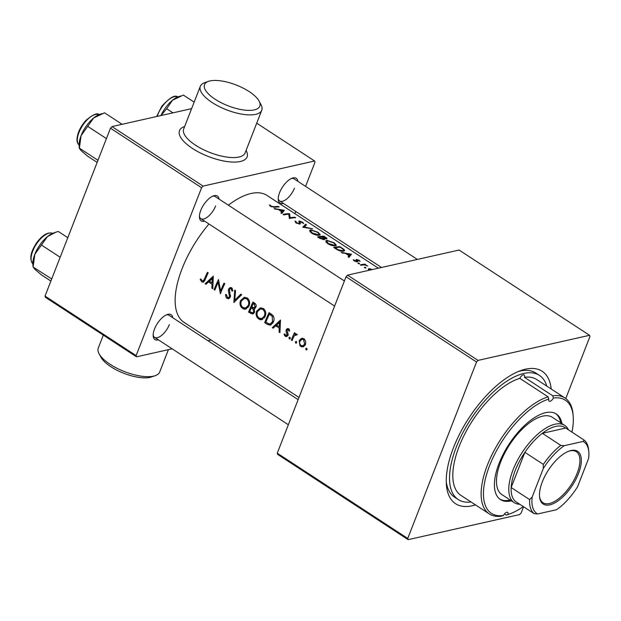 <?xml version="1.0" encoding="UTF-8"?>
<svg xmlns="http://www.w3.org/2000/svg" width="621" height="621" viewBox="0 0 621 621"><rect width="100%" height="100%" fill="white"/><g stroke="black" fill="none" stroke-linecap="round" stroke-linejoin="round"><path stroke-width="0.93" d="M155.219 375.674L151.485 376.955A29.668 11.162 -158.7 0 1 110.856 366.716A29.668 11.162 -158.7 0 1 100.967 357.261L99.088 353.791A32.96 12.404 21.3 0 0 110.08 364.294A32.96 12.404 21.3 0 0 155.219 375.674A32.96 12.404 21.3 0 0 159.69 372.018L168.415 349.646M215.145 99.244A29.668 11.162 21.3 0 0 247.795 110.359A29.668 11.162 21.3 0 0 259.058 101.037A29.668 11.162 21.3 0 0 249.168 91.582A29.668 11.162 21.3 0 0 208.54 81.343A29.668 11.162 21.3 0 0 215.145 99.244M259.058 101.037L260.936 104.507A32.96 12.404 -158.7 0 1 261.759 110.228A32.96 12.404 -158.7 0 1 212.141 102.512A32.96 12.404 -158.7 0 1 200.335 86.28A32.96 12.404 -158.7 0 1 204.814 82.624L208.54 81.343M204.635 221.169A14.834 6.699 -56.8 0 1 199.442 217.303A14.834 6.699 -56.8 0 1 200.777 210.364A14.834 6.699 -56.8 0 1 213.438 195.887A14.834 6.699 -56.8 0 1 219.066 199.093M199.419 216.341A13.188 5.954 123.2 0 0 200.839 218.685A13.188 5.954 123.2 0 0 215.611 205.947M158.378 339.827A14.834 6.699 -56.8 0 1 153.185 335.961A14.834 6.699 -56.8 0 1 154.513 329.021A14.834 6.699 -56.8 0 1 167.181 314.544A14.834 6.699 -56.8 0 1 172.801 317.75M153.162 334.998A13.188 5.954 123.2 0 0 154.575 337.343A13.188 5.954 123.2 0 0 169.347 324.604M283.463 203.432A14.834 6.699 -56.8 0 1 278.27 199.566A14.834 6.699 -56.8 0 1 279.597 192.626A14.834 6.699 -56.8 0 1 292.266 178.149A14.834 6.699 -56.8 0 1 297.886 181.355M278.247 198.604A13.188 5.954 123.2 0 0 279.66 200.948A13.188 5.954 123.2 0 0 294.432 188.21M475.469 504.889A79.108 35.723 -56.8 0 1 446.39 484.706A79.108 35.723 -56.8 0 1 453.485 447.687A79.108 35.723 -56.8 0 1 521.035 370.473A79.108 35.723 -56.8 0 1 551.192 388.994M446.258 481.912A74.163 33.495 123.2 0 0 454.588 497.157L458.282 499.563A74.163 33.495 123.2 0 0 471.052 502.001M371.42 269.25L369.091 268.59L368.269 269.072L368.765 270.306M364.403 267.535L365.862 268.062L365.746 267.519L364.535 267.193L364.651 267.752M365.862 268.062L365.746 267.519L365.528 268.07M364.993 264.158A75.816 34.24 123.2 0 0 360.32 264.841L361.088 265.346A75.816 34.24 -56.8 0 1 362.695 265.027L364.434 264.88L367.787 266.044L365.094 264.717A75.816 34.24 -56.8 0 1 365.769 264.662L364.993 264.158L364.698 264.911M340.013 246.716A75.816 34.24 123.2 0 0 333.694 247.445L336.194 249.083C338.942 250.76 341.371 251.474 343.475 251.233L344.686 250.69L343.987 249.456L340.013 246.716L339.811 247.236M275.002 209.091L278.293 209.479L281.802 211.777L280.909 212.956L281.763 213.515L284.333 210.333L274.14 208.54L275.002 209.091M310.717 229.786L309.584 230.407L311.548 233.123C314.459 234.746 316.982 235.46 319.14 235.266L320.257 234.746L318.131 232.324L310.717 229.786L309.949 231.742M324.17 239.652L324.162 238.363L326.46 238.883C327.352 238.751 327.011 238.185 325.435 237.199L323.883 236.182A75.816 34.24 123.2 0 0 317.564 236.904L319.737 238.332L324.17 239.652L324.729 239.341M326.46 238.883L326.972 238.674M305.648 224.266L302.761 227.232L312.611 228.815L304.306 226.968L306.487 224.818L305.648 224.266L304.864 226.37M299.943 224.026L300.106 221.48L303.677 223.552L302.637 222.202L299.306 220.975L298.786 221.309L299.539 223.242L299.175 223.521L296.574 222.745L295.976 221.441L294.967 221.053L295.922 222.916L299.943 224.026L300.517 223.661M299.539 223.242L298.98 224.026M298.973 221.821L299.306 220.975L298.786 221.309M299.454 222.768L300.106 221.48M269.429 204.946L270.694 206.428L274.932 207.267A75.816 34.24 -56.8 0 1 279.139 206.94L278.363 206.436A75.816 34.24 123.2 0 0 274.226 206.754L271.393 206.296L269.429 204.946M289.409 213.655A75.816 34.24 123.2 0 0 283.091 214.385L283.867 214.889A75.816 34.24 -56.8 0 1 288.757 214.191L289.386 218.499A75.816 34.24 -56.8 0 1 295.705 217.769L294.936 217.265A75.816 34.24 123.2 0 0 290.139 217.692L289.572 213.764L288.881 215.006M326.84 240.327L325.715 240.94L327.678 243.665C330.582 245.287 333.112 246.001 335.27 245.807L336.388 245.287L334.253 242.858L326.84 240.327L326.079 242.283M342.171 252.98L345.462 253.368L348.971 255.666L348.086 256.846L348.94 257.405L351.502 254.222L341.317 252.429L342.171 252.98M353.264 259.741L354.304 260.983L357.417 261.829L357.867 261.526L357.269 259.92L360.118 261.387L359.21 260.323L356.477 259.415L356.035 259.679L356.617 261.332L353.264 259.741M356.873 261.123L356.431 261.814M356.198 260.114L356.477 259.415L356.035 259.679M357.067 260.028L356.749 260.851L357.269 259.92M357.417 261.829L357.828 261.62M357.999 263.343L359.458 263.871L359.342 263.327L358.131 263.009L358.239 263.56M359.458 263.871L359.342 263.327L359.124 263.878M378.375 268.194L267.03 195.444A75.816 34.24 123.2 0 0 228.381 205.178M208.951 223.987A75.816 34.24 123.2 0 0 182.085 268.691A75.816 34.24 123.2 0 0 184.088 322.377L298.988 397.456M202.826 282.245L205.14 279.652A75.816 34.24 -56.8 0 1 208.214 272.829L207.445 272.324A75.816 34.24 123.2 0 0 204.41 279.046L202.989 281.026L201.701 280.366L200.94 278.914L200.203 279.403L201.771 281.88L203.207 282.206M213.298 276.143L205.155 283.766L206.009 284.325L208.509 281.903L212.017 284.201L211.924 288.191L212.778 288.749L213.298 276.143M218.491 279.535A75.816 34.24 123.2 0 0 214.098 289.611L214.874 290.116A75.816 34.24 -56.8 0 1 218.142 282.423L220.401 293.725A75.816 34.24 -56.8 0 1 224.786 283.657L224.01 283.145A75.816 34.24 123.2 0 0 220.556 290.9L218.491 279.535M228.07 298.74L230.329 297.125L229.444 289.402L230.306 288.649L231.136 288.835L231.99 291.086L232.929 290.892L231.687 287.818L230.212 287.539L228.652 288.944L228.373 290.76L229.56 296.605L228.536 297.56L227.371 297.319L226.362 294.556L225.477 294.618L226.137 297.475L226.999 298.359L228.59 298.693M234.73 290.147L233.876 302.536L241.693 294.696L240.855 294.152L234.73 300.215L235.569 290.698L234.73 290.147M240.568 300.603C239.605 302.994 239.877 305.268 241.367 307.426L244.069 309.196L245.559 309.18L248.982 306.037C250.255 302.761 249.658 300.059 247.181 297.94L244.131 297.381L240.568 300.603L241.748 300.339M254.571 308.621L255.86 307.248C256.52 305.416 256.069 304.026 254.517 303.079L252.957 302.062A75.816 34.24 123.2 0 0 248.571 312.138L252.708 314.032L254.463 312.402L254.276 308.715M256.69 311.144C255.736 313.535 256.007 315.81 257.498 317.968L260.199 319.73L261.689 319.722L265.113 316.578C266.386 313.302 265.788 310.601 263.304 308.482L260.261 307.923L256.69 311.144L257.878 310.873M269.087 312.604A75.816 34.24 123.2 0 0 264.701 322.672L267.201 324.309L270.259 325.194L273.341 322.12C274.366 319.924 274.288 317.789 273.108 315.709L269.087 312.604M280.467 320.032L272.324 327.655L273.178 328.214L275.677 325.792L279.186 328.09L279.093 332.08L279.947 332.639L280.467 320.032M286.017 336.605L287.919 335.348L288.105 334.036L287.011 330.17L288.237 329.689L288.936 331.148L289.704 330.838L288.625 328.773L287.492 328.532L286.219 329.704L286.002 331.016L287.127 334.882L285.629 335.387L284.791 333.865L284.038 334.23L284.721 335.759L286.584 336.59M288.26 335.123L285.629 335.387M289.37 329.208L287.678 329.588L289.239 329.464M290.108 337.374L288.951 337.638L289.285 338.895L290.271 338.499L289.945 337.234L288.951 337.638L289.945 337.234M289.689 339.004L290.271 338.499M294.432 332.732A75.816 34.24 123.2 0 0 291.327 340.067L292.095 340.572A75.816 34.24 -56.8 0 1 293.081 338.127L294.284 335.689L297.249 334.735L295.643 333.881L294.711 334.323A75.816 34.24 -56.8 0 1 295.208 333.236L294.432 332.732M297.156 334.393L295.464 334.773L297.203 334.649M296.512 341.566L295.355 341.822L295.697 343.087L296.683 342.691L296.349 341.426L295.355 341.822L296.349 341.426M296.101 343.188L296.683 342.691M299.206 340.626L299.966 345.718L301.69 346.844L302.978 346.891L305.392 344.663L305.718 341.511L303.995 338.81L301.162 338.546L299.206 340.626L300.44 340.347M301.736 338.36L302.326 338.282M306.898 348.35L305.742 348.606L306.075 349.871L307.069 349.476L306.735 348.21L305.742 348.606L306.735 348.21M306.487 349.972L307.069 349.476M110.484 128.205L111.982 126.575L203.083 186.098L201.584 187.728L110.484 128.205L45.03 296.093L136.123 355.616L136.519 356.819L172.126 348.808M207.988 340.743L211.117 340.036M136.519 356.819L45.418 297.296L45.03 296.093M203.083 186.098L314.606 161.002L314.994 162.205L305.571 186.378M295.782 211.482L294.928 213.671M314.606 161.002L256.714 123.168M111.982 126.575L191.61 108.652M201.584 187.728L136.123 355.616M344.399 280.987L215.262 196.609A13.188 5.954 123.2 0 0 212.545 196.252M298.134 399.645L168.997 315.266A13.188 5.954 123.2 0 0 166.288 314.909M417.366 259.423L294.082 178.871A13.188 5.954 123.2 0 0 291.373 178.514M346.044 276.764L347.543 275.134L478.038 360.397L476.532 362.027L346.044 276.764L277.261 453.19L407.749 538.446L408.144 539.657L519.668 514.561L521.166 512.93L523.573 506.752M408.144 539.657L277.649 454.393L277.261 453.19M478.038 360.397L589.562 335.301L589.95 336.512L565.762 398.542M347.543 275.134L459.066 250.038L589.562 335.301M476.532 362.027L407.749 538.446M546.783 386.107A74.163 33.495 123.2 0 0 539.416 375.394L535.729 372.98A74.163 33.495 123.2 0 0 518.419 371.467M103.311 335.13L98.273 348.063A32.96 12.404 21.3 0 0 99.088 353.791M306.96 349.67L306.075 349.871M250.03 311.804L248.571 312.138M252.01 307.729L252.227 307.17M253.655 303.514L253.966 302.722M253.624 313.582L252.638 313.131L250.744 313.558M253.236 303.607L254.16 304.22L255.084 306.766L253.981 307.744L251.753 306.859A75.816 34.24 -56.8 0 1 253.236 303.607L255.184 303.584M255.526 303.91L254.16 304.22M256.108 306.533L255.084 306.766M253.981 307.744L255.829 307.317M251.295 307.892L253.127 309.235L253.686 311.897L252.592 312.883L249.743 311.618A75.816 34.24 -56.8 0 1 251.295 307.892L252.863 307.535M254.913 308.839L253.484 307.752M254.105 309.017L253.127 309.235M254.68 311.672L253.686 311.897M242.85 299.151L244.899 297.288M246.521 308.839L244.519 308.148L242.632 308.575M246.716 299.004C248.703 300.711 249.2 302.885 248.206 305.532L245.551 308.039L242.997 307.527C240.971 305.858 240.412 303.716 241.336 301.1L244.146 298.561L248.09 298.693M249.262 305.291L248.206 305.532M245.551 308.039L248.315 307.248M247.926 298.53L244.146 298.561M235.708 300.626L235.732 299.99M236.492 299.819L234.73 300.215M238.254 298.049L241.522 294.587M229.537 298.235L226.999 298.359M228.893 297.933L228.443 297.575M230.538 296.388L229.56 296.605M230.577 295.247L229.7 295.449M229.265 290.558L228.373 290.76M230.189 288.687L228.652 288.944M230.228 288.586L230.989 287.531M232.929 290.876L231.99 291.086M232.386 288.555L231.136 288.835M232.238 288.33L230.306 288.649M204.076 281.678L201.771 281.88M201.072 279.209L200.203 279.403M203.665 281.453L203.129 280.995M212.786 287.997L211.924 288.191M212.894 283.999L212.017 284.201M212.933 283.184L212.405 282.834M210.007 281.569L208.509 281.903M207.003 283.347L205.155 283.766M208.369 282.035L213.321 277.168M212.335 278.348L212.064 282.912L209.331 281.127L213.244 278.138M212.956 282.718L212.064 282.912M215.169 289.37L214.098 289.611M218.677 282.299L218.941 281.624M221.635 290.659L220.556 290.9M219.034 282.221L218.142 282.423M258.98 309.693L261.03 307.822M262.644 319.38L260.649 318.689L258.755 319.109M262.838 309.545C264.833 311.253 265.33 313.426 264.336 316.073L261.682 318.573L259.128 318.068C257.102 316.399 256.543 314.257 257.467 311.641L260.269 309.095L264.22 309.235M265.392 315.833L264.336 316.073M261.682 318.573L264.445 317.789M264.049 309.072L260.269 309.095M266.161 322.346L264.701 322.672M269.786 314.055L270.096 313.256M271.198 324.806L269.273 323.999M265.873 322.159A75.816 34.24 -56.8 0 1 269.367 314.148L272.223 316.392L272.565 321.616L270.205 323.983L269.157 323.976L265.873 322.159M271.944 314.536L270.849 313.815L269.367 314.148M273.372 316.128L272.223 316.392M273.628 321.375L272.565 321.616M270.205 323.983L272.697 323.324M279.955 331.886L279.093 332.08M280.063 327.888L279.186 328.09M280.102 327.073L279.574 326.731M277.176 325.458L275.677 325.792M274.179 327.236L272.324 327.655M275.538 325.924L280.498 321.057M279.504 322.237L279.233 326.801L276.5 325.016L280.413 322.027M280.125 326.607L279.233 326.801M287.5 336.046L285.342 336.326M284.837 334.051L284.038 334.23M287.236 335.899L286.731 335.464M288.097 334.665L287.127 334.882M288.074 333.857L287.212 334.051M287.554 332.483L286.615 332.701M286.91 330.814L286.002 331.016M287.88 329.541L286.219 329.704M287.958 329.309L288.361 328.625M290.17 338.701L289.285 338.895M292.39 339.827L291.327 340.067M295.045 334.944L295.348 334.183M296.442 333.919L294.711 334.323M296.574 342.885L295.697 343.087M303.917 346.495L302.668 345.982L300.781 346.409M301.03 340.215L302.862 338.166M303.584 339.718L304.624 344.166L302.807 345.858L301.131 345.509C299.741 344.376 299.361 342.916 299.982 341.131L301.907 339.4L304.748 339.454M305.648 343.933L304.624 344.166M302.807 345.866L305.066 345.315M304.212 338.965L301.907 339.4M323.681 236.694L323.883 236.182M323.65 239.683L324.162 238.363M324.03 236.686L325.676 238.379L322.051 236.803A75.816 34.24 -56.8 0 1 324.03 236.686M325.753 238.837L325.978 238.254L325.513 238.79M322.361 237.501L322.509 237.106M321.903 237.199L322.051 236.803M321.406 236.873L323.215 238.115L323.394 239.139L319.008 237.269A75.816 34.24 -56.8 0 1 321.406 236.873M323.463 239.675L323.751 238.938L323.192 239.652M319.823 238.386L320.009 237.921M318.829 237.734L319.008 237.269M317.541 232.339L319.256 234.334L318.371 234.761L312.192 232.96L310.593 230.771L311.494 230.29L317.541 232.339M318.162 235.297L318.371 234.761M312.014 233.418L312.192 232.96M303.948 227.395L304.306 226.975L304.135 227.41M304.36 226.913L304.841 226.355M296.396 223.195L296.574 222.745M299.221 224.049L299.493 223.343M302.481 222.59L302.637 222.202M299.625 224.057L300.207 222.574M278.161 206.956L278.363 206.436M270.05 205.924L270.36 205.124M270.733 206.451L270.942 205.916M271.222 206.739L271.393 206.296M281.251 213.182L281.802 211.777M282.237 212.235L282.695 212.281M282.982 210.325L282.066 211.427L279.334 209.642L282.982 210.325L281.561 213.383M281.36 213.251L282.066 211.427M279.171 210.053L279.334 209.642M288.936 215.394L289.572 213.764M289.86 218.398L290.139 217.692M294.734 217.785L294.936 217.265M333.671 242.881L335.387 244.876L334.502 245.303L328.323 243.494L326.716 241.313L327.616 240.832L333.671 242.881M334.292 245.838L334.502 245.303M328.144 243.96L328.323 243.494M334.96 248.276L335.138 247.802A75.816 34.24 -56.8 0 1 340.161 247.228L342.986 249.184L343.654 250.302L343.281 251.249L343.987 249.456M343.654 250.302L342.699 250.729L338.484 249.844L335.138 247.802M342.489 251.272L342.699 250.729M338.313 250.271L338.484 249.844M348.42 257.071L348.971 255.666M349.406 256.124L349.864 256.17M350.151 254.214L349.243 255.316L346.502 253.531L350.151 254.214L348.73 257.273M348.528 257.141L349.243 255.316M346.339 253.942L346.502 253.531M353.9 260.696L354.187 259.966M354.676 261.208L354.832 260.812M368.525 270.034L369.091 268.59M369.456 270.205L369.223 269.467L369.86 269.095L372.344 269.553M507.994 514.498A67.573 30.514 123.2 0 0 509.445 514.017L507.753 514.615A69.226 31.26 -56.8 0 1 506.239 515.104L507.994 514.498A4.122 1.863 123.2 0 0 507.629 512.379A4.122 1.863 123.2 0 0 506.759 512.271A4.122 1.863 123.2 0 0 503.39 515.531L501.582 516.152A69.226 31.26 -56.8 0 1 489.301 513.924A69.226 31.26 -56.8 0 1 492.531 453.571A69.226 31.26 -56.8 0 1 548.095 396.85L548.801 399.07A4.122 1.863 123.2 0 0 549.166 401.189A4.122 1.863 123.2 0 0 550.027 401.298A4.122 1.863 123.2 0 0 553.396 398.038L552.752 395.802A69.226 31.26 -56.8 0 1 565.032 398.03A69.226 31.26 -56.8 0 1 573.067 414.657L573.206 416.443A67.573 30.514 123.2 0 0 553.396 398.038M548.095 396.85L519.777 378.352A69.226 31.26 123.2 0 0 464.221 435.065A69.226 31.26 123.2 0 0 460.984 495.426L489.301 513.924M565.032 398.03L536.715 379.532A69.226 31.26 123.2 0 0 524.435 377.304A4.122 1.863 123.2 0 0 524.124 374.983A4.122 1.863 123.2 0 0 523.255 374.882A4.122 1.863 123.2 0 0 519.777 378.352M561.927 423.569A51.093 23.07 123.2 0 0 556.346 414.013A51.093 23.07 123.2 0 0 545.595 412.678A51.093 23.07 123.2 0 0 503.499 453.695A51.093 23.07 123.2 0 0 500.448 499.556A51.093 23.07 123.2 0 0 511.199 500.891A51.093 23.07 123.2 0 0 511.44 500.829M499.851 499.129A51.093 23.07 123.2 0 0 509.973 500.084A51.093 23.07 123.2 0 0 510.214 500.029M539.416 375.394A74.163 33.495 123.2 0 0 523.813 373.454A74.163 33.495 123.2 0 0 462.715 433A74.163 33.495 123.2 0 0 458.282 499.563M519.824 504.299A46.148 20.842 -56.8 0 1 514.235 502.653L501.923 494.611A46.148 20.842 -56.8 0 1 504.679 453.19A46.148 20.842 -56.8 0 1 542.7 416.14A46.148 20.842 -56.8 0 1 552.411 417.343L564.714 425.393A46.148 20.842 -56.8 0 1 568.463 429.856M524.435 377.304L552.752 395.802M506.239 515.104L504.462 513.947M509.445 514.017A67.573 30.514 123.2 0 0 523.309 506.573M571.957 432.131A67.573 30.514 123.2 0 0 573.206 416.443M548.801 399.07A67.573 30.514 123.2 0 0 489.643 465.502A67.573 30.514 123.2 0 0 503.39 515.531M560.693 422.761A51.093 23.07 123.2 0 0 555.71 413.633M194.156 102.123L183.35 95.067L172.491 100.245A21.751 9.82 123.2 0 0 160.917 115.56M172.98 112.843L166.653 108.714L172.491 100.245A21.751 9.82 123.2 0 1 178.483 96.682L180.486 95.976M161.01 115.537L166.653 108.714M122.12 124.293L104.53 112.805L93.67 117.982A21.751 9.82 123.2 0 0 81.087 135.65L93.67 117.982A21.751 9.82 123.2 0 1 99.663 114.419L101.883 113.643M106.432 138.607L87.833 126.451M97.978 160.288L79.379 148.132L81.087 135.65A21.751 9.82 123.2 0 0 79.139 145.826L79.333 148.318M97.155 162.391L87.623 156.166L80.986 150.507L79.333 148.341M55.401 232.37L53.398 233.069A21.751 9.82 -56.8 0 0 47.406 236.64A21.751 9.82 123.2 0 0 40.155 244.542A21.751 9.82 123.2 0 0 34.83 254.307L47.406 236.64L55.618 232.293L58.265 231.454L67.798 237.688M60.167 257.257L41.568 245.109M50.891 281.049L41.359 274.824L34.722 269.165L33.115 266.789L34.83 254.307A21.751 9.82 123.2 0 0 32.874 264.484L33.068 266.999L51.714 278.945M542.35 481.756A31.477 14.213 -56.8 0 1 569.232 451.032A31.477 14.213 -56.8 0 1 578.454 473.637A31.477 14.213 -56.8 0 1 555.663 502.428A31.477 14.213 -56.8 0 1 539.533 496.49A31.477 14.213 -56.8 0 1 542.35 481.756M539.494 495.938A30.491 13.771 123.2 0 0 542.987 502.738A30.491 13.771 123.2 0 0 577.15 473.28A30.491 13.771 123.2 0 0 576.342 451.692A30.491 13.771 123.2 0 0 568.712 451.219M543.266 468.576L543.352 464.399A44.502 20.097 -56.8 0 1 560.794 445.381L542.327 433.311A44.502 20.097 123.2 0 1 565.708 428.048L542.327 433.311A44.502 20.097 123.2 0 0 524.885 452.336A44.502 20.097 123.2 0 0 515.189 470.571A44.502 20.097 123.2 0 0 511.161 487.532A44.502 20.097 123.2 0 0 515.702 501.605L534.169 513.668A44.502 20.097 -56.8 0 1 529.628 499.595L532.174 497.025A42.849 19.352 123.2 0 0 537.639 513.971L556.54 509.717A42.849 19.352 123.2 0 0 577.538 486.817L588.63 458.368A42.849 19.352 123.2 0 0 588.817 452.119A42.849 19.352 123.2 0 0 583.166 441.422L564.264 445.676A42.849 19.352 123.2 0 0 543.266 468.576L532.174 497.025M514.235 502.653A46.148 20.842 -56.8 0 1 513.008 469.981A46.148 20.842 -56.8 0 1 564.714 425.393M543.352 464.399L524.885 452.336L511.161 487.532L529.628 499.595M537.639 513.971L534.169 513.668M560.794 445.381L564.264 445.676M583.166 441.422L584.175 440.118A44.502 20.097 -56.8 0 1 588.677 450.326L588.817 452.119M565.708 428.048L584.175 440.118M246.071 150.461A36.259 13.639 -158.7 0 1 232.572 162.058A36.259 13.639 -158.7 0 1 192.502 148.466A36.259 13.639 -158.7 0 1 184.647 126.513M200.335 86.28L183.692 128.966A32.96 12.404 21.3 0 0 195.499 145.19A32.96 12.404 21.3 0 0 245.116 152.913L261.759 110.228M253.531 307.783L251.753 308.187M229.933 292.739L229.017 292.949M205.504 278.798L204.41 279.046M268.947 323.914L267.201 324.309M271.408 314.179L269.925 314.513M273.977 207.383L274.226 206.754M335.868 248.866L336.046 248.4M356.99 261.868L357.44 260.719M177.73 96.969A18.133 8.189 123.2 0 0 162.252 106.571A18.133 8.189 123.2 0 0 157.206 116.399M98.902 114.706A18.133 8.189 123.2 0 0 85.519 121.623A18.133 8.189 123.2 0 0 77.322 139.958A18.133 8.189 123.2 0 0 79.1 145.019M52.645 233.364A18.133 8.189 123.2 0 0 37.167 242.966A18.133 8.189 123.2 0 0 32.843 263.669M252.592 312.891L254.478 312.464M228.536 297.56L230.422 297.133M202.989 281.026L204.876 280.599M319.248 234.365L318.884 235.289M310.585 230.771L310.127 231.959M299.516 223.304L299.229 224.049M299.796 221.619L299.4 222.636M335.379 244.899L335.014 245.831M326.716 241.313L326.258 242.493M369.216 269.491L368.89 270.329M156.663 116.515L161.77 106.315C169.882 97.365 175.332 94.322 178.118 97.194M154.575 337.343L288.354 424.748M79.465 145.283C77.796 144.126 76.973 142.17 76.988 139.415C77.392 133.096 80.342 126.777 85.845 120.466C93.329 114.225 97.808 112.378 99.298 114.932M279.66 200.948L381.504 267.488M334.61 306.091L200.839 218.685M53.033 233.581C48.244 231.586 42.795 234.629 36.686 242.702C30.282 252.53 29.117 259.609 33.2 263.941"/></g></svg>
